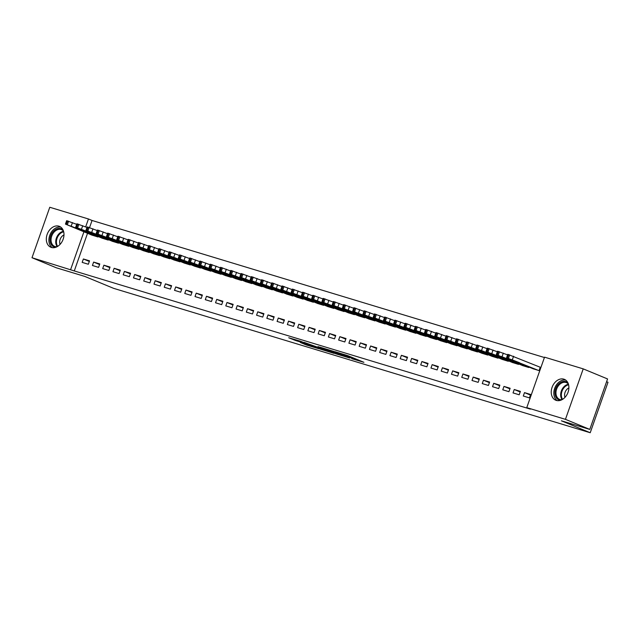 <?xml version="1.0" encoding="UTF-8"?>
<svg xmlns="http://www.w3.org/2000/svg" width="640" height="640" viewBox="0 0 640 640"><rect width="100%" height="100%" fill="white"/><g stroke="black" fill="none" stroke-linecap="round" stroke-linejoin="round"><path stroke-width="0.96" d="M351.768 358.664L363.912 362.312L347.984 355.72L335.072 351.736L353.632 358.84L354.696 359.376L351.768 358.664M58.896 226.176A11.296 8.344 112.5 0 1 59.464 226.376A11.296 8.344 112.5 0 1 63.008 239.624A11.296 8.344 112.5 0 1 51.4 247.456A11.296 8.344 112.5 0 1 50.832 247.248A11.296 8.344 112.5 0 1 47.288 234.008A11.296 8.344 112.5 0 1 58.896 226.176M563.816 379.152A11.296 8.344 112.5 0 1 564.384 379.352A11.296 8.344 112.5 0 1 567.928 392.6A11.296 8.344 112.5 0 1 556.328 400.424A11.296 8.344 112.5 0 1 555.752 400.224A11.296 8.344 112.5 0 1 552.208 386.976A11.296 8.344 112.5 0 1 563.816 379.152M300.312 342.448L306.552 345.032L318.888 348.736L300.728 341.304L288.728 337.768L296.016 340.672L301.56 342.32L297.656 340.6L303.936 342.68L315.312 347.464L300.312 342.448M87.536 233.296L74.28 270.936L530.376 409.12L526.768 407.624L544.544 357.16L583.216 368.872L565.448 419.344L526.768 407.624M74.28 270.936L32 257.728L49.776 207.264L88.448 218.976L85.656 226.904M583.216 368.872L607.56 378.944L589.792 429.416L561.376 420.8L590.224 432.736L113.616 288.344L84.76 276.408L56.344 267.8L32 257.728M589.792 429.416L565.448 419.344M335.976 353.848L349.864 358.056L333.936 351.464L319.704 347.088L335.976 353.848L336.216 353.16M334.088 353.376L320.312 349.104L304.048 342.344L319.832 348.008L323.664 349.136L318.016 346.616L334.12 353.272M590.224 432.736L608 382.272L606.592 381.688M93.632 262.08L92.432 265.496L98.592 267.36L99.792 263.944L93.632 262.08L99.584 264.544M102.056 238.16L108.192 240.08L108.352 239.632M114.152 268.296L112.952 271.712L119.104 273.576L120.304 270.16L114.152 268.296L120.096 270.76M122.576 244.376L128.712 246.296L128.872 245.848M134.672 274.512L133.464 277.928L139.624 279.792L140.824 276.376L134.672 274.512L140.616 276.976M143.088 250.592L149.232 252.512L149.384 252.064M155.184 280.728L153.984 284.144L160.136 286.008L161.344 282.592L155.184 280.728L161.128 283.192M163.608 256.808L169.744 258.728L169.904 258.28M175.704 286.944L174.504 290.352L180.656 292.224L181.856 288.808L175.704 286.944L181.648 289.408M184.128 263.024L190.264 264.944L190.424 264.496M196.216 293.16L195.016 296.568L201.176 298.44L202.376 295.024L196.216 293.16L202.168 295.624M204.64 269.24L210.784 271.16L210.936 270.712M216.736 299.376L215.536 302.784L221.688 304.656L222.888 301.24L216.736 299.376L222.68 301.84M225.16 275.456L231.296 277.376L231.456 276.928M237.256 305.592L236.056 309L242.208 310.872L243.408 307.456L237.256 305.592L243.2 308.056M245.68 281.672L251.816 283.592L251.968 283.144M257.768 311.808L256.568 315.216L262.728 317.088L263.928 313.672L257.768 311.808L263.72 314.272M266.192 287.888L272.328 289.808L272.488 289.36M278.288 318.024L277.088 321.432L283.24 323.304L284.44 319.888L278.288 318.024L284.232 320.488M286.712 294.104L292.848 296.024L293.008 295.576M298.808 324.24L297.608 327.648L303.76 329.52L304.96 326.104L298.808 324.24L304.752 326.704M307.232 300.32L313.368 302.24L313.52 301.792M319.32 330.456L318.12 333.864L324.28 335.736L325.48 332.32L319.32 330.456L325.264 332.92M327.744 306.536L333.88 308.456L334.04 308.008M339.84 336.672L338.64 340.08L344.792 341.952L345.992 338.536L339.84 336.672L345.784 339.136M348.264 312.752L354.4 314.672L354.56 314.224M360.36 342.888L359.152 346.296L365.312 348.168L366.512 344.752L360.36 342.888L366.304 345.352M368.776 318.968L374.92 320.888L375.072 320.44M380.872 349.104L379.672 352.512L385.824 354.376L387.032 350.968L380.872 349.104L386.816 351.568M389.296 325.184L395.432 327.104L395.592 326.656M401.392 355.32L400.192 358.728L406.344 360.592L407.544 357.184L401.392 355.32L407.336 357.784M409.816 331.4L415.952 333.32L416.112 332.872M421.904 361.536L420.704 364.944L426.864 366.808L428.064 363.4L421.904 361.536L427.856 364M430.328 337.616L436.472 339.536L436.624 339.088M442.424 367.752L441.224 371.16L447.376 373.024L448.576 369.616L442.424 367.752L448.368 370.216M450.848 343.832L456.984 345.752L457.144 345.304M462.944 373.968L461.744 377.376L467.896 379.24L469.096 375.832L462.944 373.968L468.888 376.432M471.368 350.048L477.504 351.968L477.656 351.52M483.456 380.184L482.256 383.592L488.416 385.456L489.616 382.048L483.456 380.184L489.408 382.648M491.88 356.264L498.016 358.184L498.176 357.736M503.976 386.4L502.776 389.808L508.928 391.672L510.128 388.264L503.976 386.4L509.92 388.864M512.4 362.48L518.536 364.392L518.696 363.952M524.496 392.616L523.296 396.024L529.448 397.888L530.648 394.48L524.496 392.616L530.44 395.08M532.92 368.696L539.056 370.608L540.256 367.2L539.744 367.048M544.416 357.52L92.056 220.472L89.552 227.568M522.656 365.592L528.792 367.504L528.952 367.056M514.232 389.512L513.032 392.92L519.192 394.784L520.392 391.376L514.232 389.512L520.184 391.968M502.144 359.376L508.28 361.288L508.432 360.84M493.72 383.296L492.52 386.704L498.672 388.568L499.872 385.16L493.72 383.296L499.664 385.752M481.624 353.16L487.76 355.072L487.92 354.624M473.2 377.08L472 380.488L478.152 382.352L479.352 378.944L473.2 377.08L479.144 379.536M461.104 346.944L467.248 348.856L467.4 348.408M452.68 370.864L451.48 374.272L457.64 376.136L458.84 372.728L452.68 370.864L458.632 373.32M440.592 340.728L446.728 342.64L446.888 342.192M432.168 364.648L430.968 368.056L437.12 369.92L438.32 366.512L432.168 364.648L438.112 367.104M420.072 334.512L426.208 336.424L426.368 335.976M411.648 358.432L410.448 361.84L416.6 363.704L417.808 360.296L411.648 358.432L417.592 360.888M399.552 328.296L405.696 330.208L405.848 329.76M391.136 352.216L389.928 355.624L396.088 357.488L397.288 354.08L391.136 352.216L397.08 354.672M379.04 322.08L385.176 323.992L385.336 323.544M370.616 346L369.416 349.408L375.568 351.272L376.768 347.864L370.616 346L376.56 348.456M358.52 315.864L364.656 317.776L364.816 317.328M350.096 339.784L348.896 343.192L355.056 345.056L356.256 341.648L350.096 339.784L356.04 342.24M338.008 309.648L344.144 311.56L344.296 311.112M329.584 333.568L328.376 336.976L334.536 338.84L335.736 335.432L329.584 333.568L335.528 336.024M317.488 303.432L323.624 305.344L323.784 304.896M309.064 327.352L307.864 330.76L314.016 332.624L315.216 329.216L309.064 327.352L315.008 329.808M296.968 297.216L303.104 299.128L303.264 298.68M288.544 321.136L287.344 324.544L293.504 326.408L294.704 323L288.544 321.136L294.496 323.592M276.456 291L282.592 292.912L282.744 292.464M268.032 314.92L266.832 318.328L272.984 320.192L274.184 316.784L268.032 314.92L273.976 317.376M255.936 284.784L262.072 286.696L262.232 286.248M247.512 308.704L246.312 312.112L252.464 313.976L253.664 310.568L247.512 308.704L253.456 311.16M235.416 278.568L241.56 280.48L241.712 280.032M226.992 302.488L225.792 305.896L231.952 307.76L233.152 304.352L226.992 302.488L232.944 304.944M214.904 272.352L221.04 274.264L221.2 273.816M206.48 296.272L205.28 299.68L211.432 301.544L212.632 298.136L206.48 296.272L212.424 298.728M194.384 266.136L200.52 268.048L200.68 267.6M185.96 290.056L184.76 293.464L190.912 295.328L192.12 291.92L185.96 290.056L191.904 292.512M173.864 259.92L180.008 261.832L180.16 261.384M165.448 283.84L164.24 287.248L170.4 289.112L171.6 285.704L165.448 283.84L171.392 286.296M153.352 253.704L159.488 255.616L159.648 255.168M144.928 277.624L143.728 281.032L149.88 282.896L151.08 279.488L144.928 277.624L150.872 280.08M132.832 247.488L138.968 249.4L139.128 248.952M124.408 271.408L123.208 274.816L129.368 276.68L130.568 273.272L124.408 271.408L130.352 273.864M112.32 241.272L118.456 243.184L118.608 242.736M103.896 265.192L102.696 268.6L108.848 270.464L110.048 267.056L103.896 265.192L109.84 267.648M91.8 235.056L97.936 236.968L98.096 236.52M83.376 258.976L82.176 262.384L88.328 264.248L89.528 260.84L83.376 258.976L89.32 261.432M83.928 231.8L70.672 269.448M92.056 220.472L88.448 218.976M347.4 357.272L329.256 350.192L347.4 357.272M324.648 350.112L330.928 352.184L324.448 349.544L320.616 348.416L324.648 350.112M540.24 367.248L507.768 354.328L506.568 357.736L533.408 368.904M506.568 357.736L538.544 370.456M511.416 359.704L519.568 362.76L511.464 359.56M507.576 354.872L497.504 351.224L496.304 354.632L523.152 365.792M496.304 354.632L528.28 367.352M501.152 356.592L509.312 359.648L501.208 356.448M497.312 351.768L487.248 348.112L486.048 351.52L512.896 362.688M486.048 351.52L518.024 364.24M490.896 353.488L499.048 356.544L490.944 353.344M560.672 400.264A9.776 7.216 112.5 0 1 555.072 394.44A9.776 7.216 112.5 0 1 558.216 384.416A9.776 7.216 112.5 0 1 567.904 382.8M568.392 384.016A9.048 6.688 -67.5 0 0 566.504 382.656A9.048 6.688 -67.5 0 0 558.992 385.072A9.048 6.688 -67.5 0 0 559.584 399.384A9.048 6.688 -67.5 0 0 561.88 399.752M568.896 387.912A6.44 4.76 -67.5 0 0 566.744 389.512A6.44 4.76 -67.5 0 0 564.992 397.352M565.728 380.112A11.224 8.288 -67.5 0 0 557.568 383.464A11.224 8.288 -67.5 0 0 557.24 400.632M55.752 247.296A9.776 7.216 112.5 0 1 50.144 241.464A9.776 7.216 112.5 0 1 53.296 231.44A9.776 7.216 112.5 0 1 62.976 229.824M63.464 231.04A9.048 6.688 -67.5 0 0 61.576 229.68A9.048 6.688 -67.5 0 0 54.072 232.104A9.048 6.688 -67.5 0 0 54.664 246.408A9.048 6.688 -67.5 0 0 56.952 246.776M63.976 234.944A6.44 4.76 -67.5 0 0 61.816 236.536A6.44 4.76 -67.5 0 0 60.072 244.376M60.8 227.144A11.224 8.288 -67.5 0 0 52.648 230.488A11.224 8.288 -67.5 0 0 52.312 247.656M487.056 348.656L476.992 345.008L475.792 348.416L502.64 359.576M475.792 348.416L507.768 361.136M480.64 350.376L488.792 353.432L480.688 350.232M476.8 345.552L466.728 341.896L465.528 345.304L492.376 356.472M465.528 345.304L497.504 358.024M470.376 347.272L478.536 350.328L470.432 347.128M466.536 342.44L456.472 338.792L455.272 342.2L482.12 353.36M455.272 342.2L487.248 354.92M460.12 344.16L468.272 347.216L460.168 344.016M456.28 339.336L446.216 335.68L445.016 339.088L471.864 350.256M445.016 339.088L476.992 351.808M449.864 341.056L458.016 344.112L449.912 340.912M446.024 336.224L435.96 332.576L434.752 335.984L461.6 347.144M434.752 335.984L466.728 348.704M439.608 337.944L447.76 341L439.656 337.8M435.76 333.12L425.696 329.464L424.496 332.872L451.344 344.04M424.496 332.872L456.472 345.592M429.344 334.84L437.504 337.896L429.4 334.696M425.504 330.008L415.44 326.36L414.24 329.768L441.088 340.928M414.24 329.768L446.216 342.488M419.088 331.728L427.24 334.784L419.136 331.584M415.248 326.904L405.184 323.248L403.976 326.656L430.824 337.824M403.976 326.656L435.952 339.376M408.832 328.624L416.984 331.68L408.88 328.48M404.984 323.792L394.92 320.144L393.72 323.552L420.568 334.712M393.72 323.552L425.696 336.272M398.568 325.512L406.728 328.568L398.624 325.368M394.728 320.688L384.664 317.032L383.464 320.44L410.312 331.608M383.464 320.44L415.44 333.16M388.312 322.408L396.464 325.464L388.36 322.264M384.472 317.576L374.408 313.928L373.208 317.336L400.048 328.496M373.208 317.336L405.184 330.056M378.056 319.296L386.208 322.352L378.104 319.152M374.216 314.472L364.144 310.816L362.944 314.224L389.792 325.392M362.944 314.224L394.92 326.944M367.792 316.192L375.952 319.248L367.848 316.048M363.952 311.36L353.888 307.712L352.688 311.12L379.536 322.28M352.688 311.12L384.664 323.84M357.536 313.08L365.688 316.136L357.584 312.936M353.696 308.256L343.632 304.6L342.432 308.008L369.272 319.176M342.432 308.008L374.408 320.728M347.28 309.976L355.432 313.032L347.328 309.832M343.44 305.144L333.368 301.496L332.168 304.904L359.016 316.064M332.168 304.904L364.144 317.624M337.016 306.864L345.176 309.92L337.072 306.72M333.176 302.04L323.112 298.384L321.912 301.792L348.76 312.96M321.912 301.792L353.888 314.512M326.76 303.76L334.912 306.816L326.808 303.616M322.92 298.928L312.856 295.28L311.656 298.688L338.496 309.848M311.656 298.688L343.632 311.408M316.504 300.648L324.656 303.704L316.552 300.504M312.664 295.824L302.592 292.168L301.392 295.576L328.24 306.744M301.392 295.576L333.368 308.296M306.24 297.544L314.4 300.6L306.296 297.4M302.4 292.72L292.336 289.064L291.136 292.472L317.984 303.632M291.136 292.472L323.112 305.192M295.984 294.432L304.136 297.488L296.032 294.288M292.144 289.608L282.08 285.952L280.88 289.36L307.72 300.528M280.88 289.36L312.856 302.08M285.728 291.328L293.88 294.384L285.776 291.184M281.888 286.504L271.816 282.848L270.616 286.256L297.464 297.416M270.616 286.256L302.592 298.976M275.464 288.216L283.624 291.272L275.52 288.072M271.624 283.392L261.56 279.736L260.36 283.144L287.208 294.312M260.36 283.144L292.336 295.864M265.208 285.112L273.36 288.168L265.256 284.968M261.368 280.288L251.304 276.632L250.104 280.04L276.952 291.2M250.104 280.04L282.08 292.76M254.952 282L263.104 285.056L255 281.856M251.112 277.176L241.04 273.52L239.84 276.928L266.688 288.096M239.84 276.928L271.816 289.648M244.688 278.896L252.848 281.952L244.744 278.752M240.848 274.072L230.784 270.416L229.584 273.824L256.432 284.984M229.584 273.824L261.56 286.544M234.432 275.784L242.584 278.84L234.488 275.64M230.592 270.96L220.528 267.304L219.328 270.712L246.176 281.88M219.328 270.712L251.304 283.432M224.176 272.68L232.328 275.736L224.224 272.536M220.336 267.856L210.272 264.2L209.064 267.608L235.912 278.768M209.064 267.608L241.04 280.328M213.92 269.568L222.072 272.624L213.968 269.424M210.072 264.744L200.008 261.088L198.808 264.496L225.656 275.664M198.808 264.496L230.784 277.216M203.656 266.464L211.816 269.52L203.712 266.32M199.816 261.64L189.752 257.984L188.552 261.392L215.4 272.552M188.552 261.392L220.528 274.112M193.4 263.352L201.552 266.408L193.448 263.208M189.56 258.528L179.496 254.872L178.288 258.28L205.136 269.448M178.288 258.28L210.264 271M183.144 260.248L191.296 263.304L183.192 260.104M179.296 255.424L169.232 251.768L168.032 255.176L194.88 266.336M168.032 255.176L200.008 267.896M172.88 257.136L181.04 260.192L172.936 256.992M169.04 252.312L158.976 248.656L157.776 252.064L184.624 263.232M157.776 252.064L189.752 264.784M162.624 254.032L170.776 257.088L162.672 253.888M158.784 249.208L148.72 245.552L147.52 248.96L174.36 260.12M147.52 248.96L179.496 261.68M152.368 250.92L160.52 253.976L152.416 250.776M148.528 246.096L138.456 242.44L137.256 245.848L164.104 257.016M137.256 245.848L169.232 258.568M142.104 247.816L150.264 250.872L142.16 247.672M138.264 242.992L128.2 239.336L127 242.744L153.848 253.904M127 242.744L158.976 255.464M131.848 244.704L140 247.76L131.896 244.56M128.008 239.88L117.944 236.224L116.744 239.632L143.584 250.8M116.744 239.632L148.72 252.352M121.592 241.6L129.744 244.656L121.64 241.456M117.752 236.776L107.68 233.12L106.48 236.528L133.328 247.696M106.48 236.528L138.456 249.248M111.328 238.488L119.488 241.544L111.384 238.344M107.488 233.664L97.424 230.008L96.224 233.416L123.072 244.584M96.224 233.416L128.2 246.136M101.072 235.384L109.224 238.44L101.12 235.24M97.232 230.56L87.168 226.904L85.968 230.312L112.808 241.48M85.968 230.312L117.944 243.032M90.816 232.272L98.968 235.328L90.864 232.128M86.976 227.448L76.904 223.792L75.704 227.2L102.552 238.368M75.704 227.2L107.68 239.92M80.552 229.168L88.712 232.224L80.608 229.024M76.712 224.344L66.648 220.688L65.448 224.096L92.296 235.264M65.448 224.096L97.424 236.816M70.296 226.056L78.448 229.112L70.344 225.912M353.872 358.16L353.632 358.84M352.544 357.608L352.304 358.296M345.592 354.896L345.4 355.44M344.216 354.48L344.072 354.888M338.072 353.928L337.864 354.52M322.416 349.184L322.208 349.776M320.616 348.24L320.312 349.104M296.272 339.952L296.016 340.672M294.344 339.376L294.12 340M306.752 344.456L306.552 345.032M304.848 343.824L304.656 344.36M512.376 359.632L513.576 356.224M508.52 358.264L509.72 354.856M507.496 357.952L508.696 354.544M502.112 356.528L503.32 353.112M498.264 355.16L499.464 351.744M497.232 354.848L498.432 351.432M491.856 353.416L493.056 350.008M488 352.048L489.2 348.64M486.976 351.736L488.176 348.328M562.12 399.624A9.048 6.688 112.5 0 1 563.696 387.016A9.048 6.688 112.5 0 1 568.472 384.272M568.608 384.792A8.752 6.464 -67.5 0 0 564.272 387.4A8.752 6.464 -67.5 0 0 562.576 399.352M57.192 246.648A9.048 6.688 112.5 0 1 58.768 234.04A9.048 6.688 112.5 0 1 63.544 231.296M63.68 231.816A8.752 6.464 -67.5 0 0 59.344 234.424A8.752 6.464 -67.5 0 0 57.656 246.384M481.6 350.312L482.8 346.896M477.744 348.944L478.944 345.528M476.72 348.632L477.92 345.216M471.336 347.2L472.544 343.792M467.488 345.832L468.688 342.424M466.456 345.52L467.656 342.112M461.08 344.096L462.28 340.68M457.224 342.728L458.424 339.312M456.2 342.416L457.4 339.008M450.824 340.984L452.024 337.576M446.968 339.616L448.168 336.208M445.944 339.304L447.144 335.896M440.568 337.88L441.768 334.464M436.712 336.512L437.912 333.096M435.68 336.2L436.88 332.792M430.304 334.768L431.504 331.36M426.448 333.4L427.648 329.992M425.424 333.088L426.624 329.68M420.048 331.664L421.248 328.248M416.192 330.296L417.392 326.88M415.168 329.984L416.368 326.576M409.792 328.552L410.992 325.144M405.936 327.184L407.136 323.776M404.904 326.872L406.112 323.464M399.528 325.448L400.728 322.032M395.672 324.08L396.872 320.664M394.648 323.768L395.848 320.36M389.272 322.336L390.472 318.928M385.416 320.968L386.616 317.56M384.392 320.656L385.592 317.248M379.016 319.232L380.216 315.816M375.16 317.864L376.36 314.448M374.128 317.552L375.336 314.144M368.752 316.12L369.952 312.712M364.896 314.752L366.104 311.344M363.872 314.44L365.072 311.032M358.496 313.016L359.696 309.6M354.64 311.648L355.84 308.232M353.616 311.336L354.816 307.928M348.24 309.904L349.44 306.496M344.384 308.536L345.584 305.128M343.36 308.224L344.56 304.816M337.976 306.8L339.176 303.384M334.12 305.432L335.328 302.016M333.096 305.12L334.296 301.712M327.72 303.688L328.92 300.28M323.864 302.32L325.064 298.912M322.84 302.008L324.04 298.6M317.464 300.584L318.664 297.168M313.608 299.216L314.808 295.8M312.584 298.904L313.784 295.496M307.2 297.472L308.4 294.064M303.352 296.104L304.552 292.696M302.32 295.792L303.52 292.384M296.944 294.368L298.144 290.952M293.088 293L294.288 289.584M292.064 292.688L293.264 289.28M286.688 291.256L287.888 287.848M282.832 289.888L284.032 286.48M281.808 289.576L283.008 286.168M276.424 288.152L277.632 284.736M272.576 286.784L273.776 283.368M271.544 286.472L272.744 283.064M266.168 285.04L267.368 281.632M262.312 283.672L263.512 280.264M261.288 283.36L262.488 279.952M255.912 281.936L257.112 278.52M252.056 280.568L253.256 277.152M251.032 280.256L252.232 276.848M245.648 278.824L246.856 275.416M241.8 277.456L243 274.048M240.768 277.144L241.968 273.736M235.392 275.72L236.592 272.304M231.536 274.352L232.736 270.936M230.512 274.04L231.712 270.632M225.136 272.608L226.336 269.2M221.28 271.24L222.48 267.832M220.256 270.928L221.456 267.52M214.88 269.504L216.08 266.088M211.024 268.136L212.224 264.72M209.992 267.824L211.2 264.416M204.616 266.392L205.816 262.984M200.76 265.024L201.96 261.616M199.736 264.712L200.936 261.304M194.36 263.288L195.56 259.872M190.504 261.92L191.704 258.504M189.48 261.608L190.68 258.2M184.104 260.176L185.304 256.768M180.248 258.808L181.448 255.4M179.216 258.496L180.424 255.088M173.84 257.072L175.04 253.656M169.984 255.704L171.184 252.288M168.96 255.392L170.16 251.984M163.584 253.96L164.784 250.552M159.728 252.592L160.928 249.184M158.704 252.28L159.904 248.872M153.328 250.856L154.528 247.44M149.472 249.488L150.672 246.08M148.448 249.176L149.648 245.768M143.064 247.744L144.264 244.336M139.208 246.376L140.416 242.968M138.184 246.064L139.384 242.656M132.808 244.64L134.008 241.224M128.952 243.272L130.152 239.864M127.928 242.96L129.128 239.552M122.552 241.528L123.752 238.12M118.696 240.16L119.896 236.752M117.672 239.848L118.872 236.44M112.288 238.424L113.488 235.008M108.432 237.056L109.64 233.648M107.408 236.744L108.608 233.336M102.032 235.312L103.232 231.904M98.176 233.944L99.376 230.536M97.152 233.632L98.352 230.224M91.776 232.208L92.976 228.792M87.92 230.84L89.12 227.432M86.896 230.528L88.096 227.12M81.512 229.096L82.72 225.688M77.664 227.728L78.864 224.32M76.632 227.416L77.832 224.008M71.256 225.992L72.456 222.576M67.4 224.624L68.6 221.216M66.376 224.312L67.576 220.904M354.968 358.608L354.696 359.376M346.72 355.256L346.464 355.976"/></g></svg>
